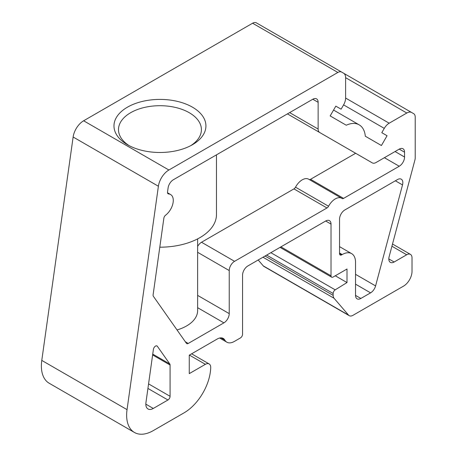 <?xml version="1.0" encoding="UTF-8"?>
<svg xmlns="http://www.w3.org/2000/svg" width="457" height="457" viewBox="0 0 457 457"><rect width="100%" height="100%" fill="white"/><g stroke="black" fill="none" stroke-linecap="round" stroke-linejoin="round"><path stroke-width="0.69" d="M129.125 145.634A41.45 23.93 180 0 1 131.433 112.268A41.45 23.93 180 0 1 189.261 112.713A41.45 23.93 180 0 1 190.78 145.634M153.409 349.348A3.016 1.742 -60 0 1 154.872 346.589A3.016 1.742 -60 0 1 157.019 345.955A3.016 1.742 -60 0 1 157.357 346.269L169.793 363.961A3.016 1.742 -60 0 1 170.078 365.023L170.078 396.299A3.016 1.742 -60 0 1 167.948 399.989L153.289 408.449A10.551 6.09 -60 0 1 148.011 408.975A10.551 6.09 -60 0 1 145.943 402.583L153.409 349.348M163.863 218.183A3.016 1.742 -60 0 1 165.628 215.161A12.813 7.398 120 0 0 172.832 203.902A12.813 7.398 120 0 0 170.621 194.551A12.813 7.398 120 0 0 168.604 193.957A3.016 1.742 -60 0 1 168.13 193.819A3.016 1.742 -60 0 1 167.536 191.991L168.119 187.85A7.535 4.353 -60 0 1 173.369 179.732L312.805 99.232A7.535 4.353 -60 0 1 316.57 98.861A7.535 4.353 -60 0 1 318.135 102.311L318.135 129.057A7.535 4.353 120 0 0 319.694 132.507L372.295 162.881A7.535 4.353 120 0 0 376.065 162.509L399.229 149.131A7.535 4.353 -60 0 1 403 148.759A7.535 4.353 -60 0 1 404.559 152.21L404.559 157.019A7.535 4.353 -60 0 1 399.229 166.251L343.59 198.378A3.016 1.742 -60 0 1 342.082 198.527A3.016 1.742 -60 0 1 342.007 198.475A12.813 7.398 120 0 0 341.687 198.275A12.813 7.398 120 0 0 328.554 206.244A3.016 1.742 -60 0 1 326.972 207.969L234.561 261.324A7.535 4.353 120 0 0 229.231 270.555L229.231 313.628A7.535 4.353 -60 0 1 223.901 322.859L188.244 343.447A3.016 1.742 -60 0 1 186.742 343.595A3.016 1.742 -60 0 1 186.399 343.281L153.369 296.285A3.016 1.742 -60 0 1 153.112 294.776L163.863 218.183M216.475 154.843L216.475 214.562A56.525 32.636 180 0 1 159.79 247.191M177.03 329.948A37.685 21.753 0 0 0 197.635 310.554L197.635 238.885M412.02 257.845A7.535 4.353 120 0 0 410.46 254.395A7.535 4.353 120 0 0 406.69 254.766L394.157 262.004A7.535 4.353 -60 0 1 390.387 262.381A7.535 4.353 -60 0 1 389.147 256.64L414.899 160.076A7.535 4.353 120 0 0 415.219 157.785L415.219 117.106A7.535 4.353 120 0 0 413.659 113.662L411.717 112.536A9.797 5.655 120 0 0 406.816 113.022L389.181 123.201A9.797 5.655 120 0 0 384.28 128.377L381.795 132.684L387.068 135.729L381.418 145.52L365.32 136.226A30.145 17.406 120 0 0 359.185 124.852A30.145 17.406 120 0 0 346.269 125.224L330.171 115.929L335.821 106.138L341.099 109.183L343.584 104.876A9.797 5.655 120 0 0 345.612 98.049L345.612 77.684A9.797 5.655 120 0 0 343.584 73.2L341.642 72.08A7.535 4.353 120 0 0 337.872 72.452L168.896 170.01A15.075 8.7 120 0 0 158.396 186.239L127.046 409.643A37.685 21.759 120 0 0 134.449 432.471A37.685 21.759 120 0 0 153.289 430.603L184.08 412.831A37.685 21.759 120 0 0 210.711 367.577A7.535 4.353 120 0 0 209.152 363.943A7.535 4.353 120 0 0 205.387 364.32L189.261 373.626L189.261 355.169L217.264 339.003A11.882 6.861 -60 0 1 223.199 338.414A11.882 6.861 -60 0 1 224.804 340.071A15.075 8.7 120 0 0 226.832 342.179A15.075 8.7 120 0 0 234.367 341.43L240.422 337.934A3.016 1.742 120 0 0 242.553 334.244L242.553 275.171A7.535 4.353 -60 0 1 247.883 265.94L325.687 221.017A7.535 4.353 -60 0 1 329.457 220.645A7.535 4.353 -60 0 1 331.017 224.096L331.017 275.788A3.016 1.742 120 0 0 331.645 277.165A3.016 1.742 120 0 0 333.147 277.016L347.006 269.019L347.006 282.557L335.209 289.841A3.016 1.742 120 0 0 333.147 293.491L333.147 295.359A7.535 4.353 120 0 0 334.038 298.25L348.554 315.119A7.535 4.353 120 0 0 349.222 315.678A7.535 4.353 120 0 0 352.993 315.307L403.497 286.151A12.059 6.964 120 0 0 412.02 271.384L412.02 257.845M258.199 259.982L263.283 265.894A7.535 4.353 120 0 0 263.957 266.454L349.222 315.678M341.642 72.08L256.371 22.85A7.535 4.353 120 0 0 252.607 23.221L83.631 120.779A15.075 8.7 120 0 0 73.131 137.009L41.781 360.413A37.685 21.759 120 0 0 49.179 383.24L134.449 432.471M360.859 298.455A7.535 4.353 -60 0 1 357.094 298.832A7.535 4.353 -60 0 1 355.535 295.382L355.535 262.249A18.84 10.877 -60 0 0 351.627 253.624A18.84 10.877 -60 0 0 342.207 254.555L341.676 254.863A3.016 1.742 -60 0 1 340.168 255.012A3.016 1.742 -60 0 1 339.545 253.635L339.545 219.171A7.535 4.353 -60 0 1 344.875 209.94L397.504 179.555A7.535 4.353 -60 0 1 401.275 179.184A7.535 4.353 -60 0 1 402.514 184.925L375.585 285.911A7.535 4.353 -60 0 1 370.576 292.851L360.859 298.455L355.535 295.382M347.006 282.557L335.284 275.788M192.46 107.178A45.974 26.54 180 0 1 192.46 144.715A45.974 26.54 180 0 1 127.446 144.715A45.974 26.54 180 0 1 127.446 107.178A45.974 26.54 180 0 1 192.46 107.178M387.068 135.729L381.795 132.684M411.717 112.536L343.653 73.24M341.687 198.275L308.646 179.195A12.813 7.398 120 0 0 295.513 187.17A3.016 1.742 -60 0 1 293.931 188.895L201.52 242.25A7.535 4.353 120 0 0 197.635 246.432M355.643 153.266L310.549 179.298A3.016 1.742 -60 0 1 309.229 179.532M287.43 113.879L339.254 143.806A7.535 4.353 120 0 0 339.3 143.829M339.254 143.806L372.295 162.881L339.254 143.806M156.58 345.818L157.357 346.269M152.741 354.118L169.793 363.961M406.69 254.766L391.917 246.237M394.157 262.004L388.827 258.93M348.554 315.119L263.283 265.894M334.038 298.25L262.981 257.222M333.147 295.359L265.037 256.034M333.147 293.491L266.654 255.103M335.209 289.841L270.841 252.681M331.017 275.788L280.924 246.866M331.017 224.096L325.687 221.017M224.804 340.071L220.965 337.854M205.387 364.32L189.398 355.089M127.046 409.643L41.781 360.413M158.396 186.239L73.131 137.009M168.896 170.01L83.631 120.779M337.872 72.452L252.607 23.221M384.28 128.377L343.584 104.876M389.181 123.201L345.612 98.049M406.816 113.022L345.612 77.684M185.336 341.762L188.244 343.447M152.627 354.946L170.078 365.023M148.565 383.88L170.078 396.299M147.925 388.433L167.948 399.989M145.829 404.142L153.289 408.449M293.931 188.895L326.972 207.969M201.52 242.25L234.561 261.324M295.513 187.17L328.554 206.244M310.549 179.298L343.59 198.378M384.406 157.694L399.229 166.251M395.065 151.541L404.559 157.019M399.229 149.131L404.559 152.21M289.635 112.605L318.135 129.057M312.805 99.232L318.135 102.311M197.635 307.692L223.901 322.859M197.635 295.388L229.231 313.628M197.635 252.31L229.231 270.555M370.576 292.851L355.535 284.163M375.585 285.911L355.535 274.331M402.514 184.925L395.362 180.795M341.676 254.863L339.545 253.635M342.207 254.555L339.545 253.018M167.77 193.477L168.604 193.957M392.512 244.027L410.46 254.395M280.038 247.374L331.645 277.165M219.64 338.026L226.832 342.179M191.603 353.815L209.152 363.943M333.559 110.057L359.185 124.852M339.545 246.643L351.627 253.624M170.621 194.551L167.525 192.763"/></g></svg>

